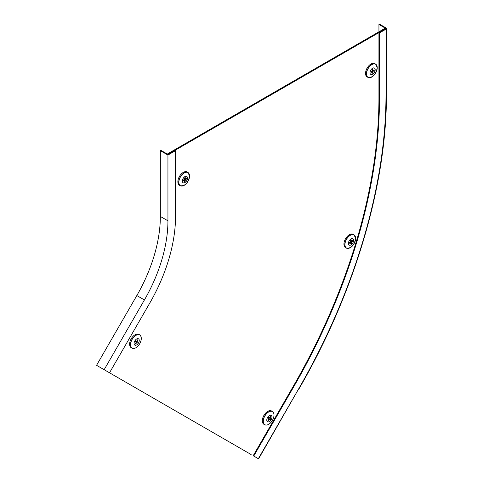 <?xml version="1.0" encoding="UTF-8"?>
<svg xmlns="http://www.w3.org/2000/svg" width="483" height="483" viewBox="0 0 483 483"><rect width="100%" height="100%" fill="white"/><g stroke="black" fill="none" stroke-linecap="round" stroke-linejoin="round"><path stroke-width="0.72" d="M167.806 153.721L384.77 28.455L385.446 28.847L168.482 154.113L167.806 153.721L167.806 154.349M251.13 454.545L103.7 369.429M378.938 98.369L379.481 98.683L379.481 32.916L385.989 29.161A1.534 0.888 0 0 0 386.436 28.533A1.534 0.888 0 0 0 385.989 27.905L379.481 24.15L378.938 24.464L385.446 28.219A0.767 0.441 180 0 1 385.669 28.533A0.767 0.441 180 0 1 385.446 28.847L378.938 32.602L378.938 98.369A412.693 238.27 -60 0 1 293.465 385.983L253.195 455.741L258.025 458.524M379.481 98.683A412.693 238.27 -60 0 1 294.008 386.297L253.738 456.055M378.938 31.824L378.938 24.464M378.938 32.602L379.481 32.916M175.534 150.666L175.534 216.432A124.27 71.744 -60 0 1 149.796 303.034L109.526 372.791L104.153 369.688L144.429 299.937A113.529 65.549 -60 0 0 167.939 220.816L167.939 155.049L175.534 150.666L174.991 150.352L167.939 154.421L160.887 150.352L160.344 150.666L167.939 155.049M160.344 150.666L160.344 216.432A113.529 65.549 -60 0 1 136.834 295.554L96.564 365.305L104.153 369.688M370.123 77.654A7.65 4.419 -60 0 1 368.01 77.407L367.177 76.948A7.674 4.432 -60 0 1 365.54 73.41A7.674 4.432 -60 0 1 368.921 65.658A7.674 4.432 -60 0 1 374.844 63.665L375.659 64.154A7.65 4.419 -60 0 1 376.933 65.857M375.176 69.727A3.659 2.113 -60 0 1 372.592 74.207A3.659 2.113 -60 0 1 370.002 72.71A3.659 2.113 -60 0 1 372.592 68.23A3.659 2.113 -60 0 1 375.176 69.727M372.26 72.118L372.924 72.867A2.3 1.328 -60 0 1 372.26 73.247L372.26 71.798L370.998 72.522A2.3 1.328 -60 0 1 370.962 72.16A2.3 1.328 -60 0 1 370.998 71.75L372.26 71.025L372.26 69.57A2.3 1.328 -60 0 1 372.924 69.184L372.924 70.639L374.186 69.914A2.3 1.328 -60 0 1 374.186 70.681L373.208 70.476M374.186 70.681L372.924 71.412L372.924 72.867M372.26 70.295L372.924 70.639M371.626 71.393L372.26 71.798M372.26 71.025L372.924 71.412M348.527 248.365A7.65 4.419 -60 0 1 346.414 248.111L345.58 247.652A7.674 4.432 -60 0 1 343.944 244.114A7.674 4.432 -60 0 1 347.325 236.362A7.674 4.432 -60 0 1 353.254 234.37L354.063 234.859A7.65 4.419 -60 0 1 355.337 236.567M353.586 240.431A3.659 2.113 -60 0 1 350.996 244.911A3.659 2.113 -60 0 1 348.412 243.414A3.659 2.113 -60 0 1 350.996 238.934A3.659 2.113 -60 0 1 353.586 240.431M350.664 242.822L351.334 243.571A2.3 1.328 -60 0 1 350.664 243.957L350.664 242.502L349.402 243.227A2.3 1.328 -60 0 1 349.372 242.864A2.3 1.328 -60 0 1 349.402 242.46L350.664 241.729L350.664 240.274A2.3 1.328 -60 0 1 351.334 239.894L351.334 241.343L352.59 240.619A2.3 1.328 -60 0 1 352.59 241.391L351.612 241.186M352.59 241.391L351.334 242.116L351.334 243.571M350.664 240.999L351.334 241.343M350.03 242.098L350.664 242.502M350.664 241.729L351.334 242.116M182.447 186.009A7.65 4.419 -60 0 1 180.334 185.756L179.501 185.303A7.674 4.432 -60 0 1 177.865 181.765A7.674 4.432 -60 0 1 181.246 174.013A7.674 4.432 -60 0 1 187.175 172.014L187.984 172.509A7.65 4.419 -60 0 1 189.258 174.212M182.333 181.065A3.659 2.113 -60 0 1 184.917 176.585A3.659 2.113 -60 0 1 187.507 178.076A3.659 2.113 -60 0 1 184.917 182.556A3.659 2.113 -60 0 1 182.333 181.065M184.584 180.473L185.249 181.216A2.3 1.328 -60 0 1 184.584 181.602L184.584 180.147L183.323 180.877A2.3 1.328 -60 0 1 183.323 180.105L184.584 179.38L184.584 177.925A2.3 1.328 -60 0 1 185.249 177.539L185.249 178.994L186.51 178.269A2.3 1.328 -60 0 1 186.547 178.632A2.3 1.328 -60 0 1 186.51 179.036L185.532 178.831M186.51 179.036L185.249 179.767L185.249 181.216M184.584 179.38L185.249 179.767M183.951 179.742L184.584 180.147M184.584 178.65L185.249 178.994M134.189 348.394A7.65 4.419 -60 0 1 132.076 348.14L131.249 347.688A7.674 4.432 -60 0 1 131.201 338.8A7.674 4.432 -60 0 1 138.917 334.399L139.726 334.894A7.65 4.419 -60 0 1 141 336.597M134.829 340.895A3.659 2.113 -60 0 1 138.488 338.788A3.659 2.113 -60 0 1 138.488 343.008A3.659 2.113 -60 0 1 134.829 345.122A3.659 2.113 -60 0 1 134.829 340.895M135.27 340.69L138.023 342.193A2.3 1.328 -60 0 1 137.812 342.616A2.3 1.328 -60 0 1 137.552 343.015L134.872 341.384M135.463 343.485L135.771 344.041A2.3 1.328 -60 0 1 135.3 343.769L136.188 342.23L135.3 341.71A2.3 1.328 -60 0 1 135.771 340.895L136.659 341.409L137.552 339.869A2.3 1.328 -60 0 1 138.023 340.141L137.383 340.153M138.023 340.141L137.136 341.68L138.023 342.193M137.552 343.015L136.659 342.501L135.771 344.041M135.318 341.668L136.659 342.501M135.312 341.68L136.188 342.23M136.659 341.409L137.136 341.68M266.9 425.016A7.65 4.419 -60 0 1 264.781 424.762L263.953 424.303A7.674 4.432 -60 0 1 263.905 415.422A7.674 4.432 -60 0 1 271.621 411.021L272.436 411.51A7.65 4.419 -60 0 1 273.71 413.219M271.198 419.63A3.659 2.113 -60 0 1 267.54 421.744A3.659 2.113 -60 0 1 267.54 417.517A3.659 2.113 -60 0 1 271.198 415.404A3.659 2.113 -60 0 1 271.198 419.63M268.168 420.101L268.476 420.663A2.3 1.328 -60 0 1 268.005 420.391L268.898 418.846L268.005 418.332A2.3 1.328 -60 0 1 268.216 417.91A2.3 1.328 -60 0 1 268.476 417.517L269.369 418.03L270.257 416.485A2.3 1.328 -60 0 1 270.728 416.757L270.094 416.775M267.98 417.312L270.728 418.815A2.3 1.328 -60 0 1 270.257 419.63L267.582 418M270.257 419.63L269.369 419.117L268.476 420.663M270.728 416.757L269.84 418.302L270.728 418.815M269.84 418.302L269.369 418.03M268.017 418.302L268.898 418.846M268.023 418.284L269.369 419.117M298.856 389.099C354.504 293.217 386.75 184.735 386.436 94.3A1.534 0.888 0 0 1 385.989 94.928A421.9 243.583 -60 0 1 298.609 388.954L258.586 458.85M298.609 388.954L258.339 458.711M293.465 385.983L294.008 386.297M385.989 94.928L385.989 29.161M385.446 28.847L385.446 28.219M136.834 295.554L144.429 299.937M160.344 216.432L167.939 220.816M368.01 77.407A7.65 4.419 -60 0 1 366.374 73.875A7.65 4.419 -60 0 1 369.749 66.147A7.65 4.419 -60 0 1 375.659 64.154L377.241 67.692C375.883 74.581 372.804 77.817 368.01 77.407M377.229 67.717A7.565 4.371 -60 0 1 371.88 76.984A7.565 4.371 -60 0 1 366.531 73.899A7.565 4.371 -60 0 1 371.88 64.631A7.565 4.371 -60 0 1 377.229 67.717M346.414 248.111A7.65 4.419 -60 0 1 344.784 244.579A7.65 4.419 -60 0 1 348.152 236.851A7.65 4.419 -60 0 1 354.063 234.859L355.645 238.397C354.287 245.286 351.207 248.522 346.414 248.111M355.639 238.421A7.565 4.371 -60 0 1 350.284 247.688A7.565 4.371 -60 0 1 344.934 244.603A7.565 4.371 -60 0 1 350.284 235.336A7.565 4.371 -60 0 1 355.639 238.421M178.704 182.23A7.65 4.419 -60 0 1 182.073 174.496A7.65 4.419 -60 0 1 187.984 172.509L189.565 176.041C188.207 182.93 185.128 186.172 180.334 185.756A7.65 4.419 -60 0 1 178.704 182.23M178.855 182.248A7.565 4.371 -60 0 1 184.204 172.98A7.565 4.371 -60 0 1 189.553 176.072A7.565 4.371 -60 0 1 184.204 185.339A7.565 4.371 -60 0 1 178.855 182.248M132.028 339.283A7.65 4.419 -60 0 1 139.726 334.894C141.821 336.687 141.821 339.634 139.732 343.727A7.565 4.371 -60 0 1 132.167 348.098A7.565 4.371 -60 0 1 132.167 339.362A7.565 4.371 -60 0 1 139.732 334.991A7.565 4.371 -60 0 1 139.732 343.727C137.232 347.585 134.679 349.052 132.076 348.14A7.65 4.419 -60 0 1 132.028 339.283M264.781 424.762A7.65 4.419 -60 0 1 264.738 415.899A7.65 4.419 -60 0 1 272.436 411.51C274.525 413.303 274.525 416.249 272.442 420.349A7.565 4.371 -60 0 1 264.871 424.714A7.565 4.371 -60 0 1 264.871 415.978A7.565 4.371 -60 0 1 272.436 411.613A7.565 4.371 -60 0 1 272.436 420.349C269.937 424.201 267.383 425.674 264.781 424.762M386.436 94.3L386.436 28.533"/></g></svg>

